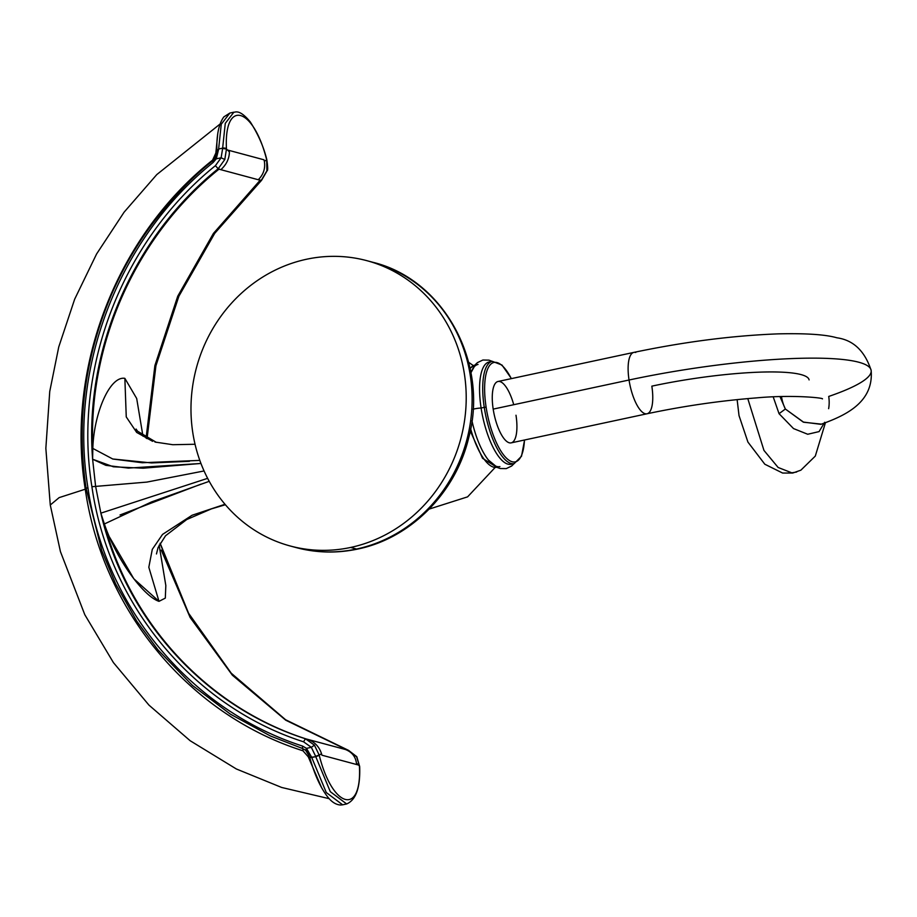 <?xml version="1.0" encoding="UTF-8"?>
<svg xmlns="http://www.w3.org/2000/svg" width="917" height="917" viewBox="0 0 917 917"><rect width="100%" height="100%" fill="white"/><g stroke="black" fill="none" stroke-linecap="round" stroke-linejoin="round"><path stroke-width="1.38" d="M350.649 547.449A147.717 136.862 -75 0 0 465.962 406.644A147.717 136.862 -75 0 0 366.938 260.692A147.717 136.862 -75 0 0 306.542 259.247A147.717 136.862 -75 0 0 192.753 432.434A147.717 136.862 -75 0 0 350.649 547.449A147.717 136.862 -75 0 0 464.438 374.251A147.717 136.862 -75 0 0 306.542 259.247A147.717 136.862 -75 0 0 191.229 400.041A147.717 136.862 -75 0 0 290.242 545.993A147.717 136.862 -75 0 0 350.649 547.449L356.553 549.031L350.649 547.449M369.883 261.528A147.717 136.862 105 0 1 372.852 262.285A147.717 136.862 105 0 1 471.865 408.237A147.717 136.862 105 0 1 356.553 549.031A147.717 136.862 105 0 1 296.145 547.587A147.717 136.862 -75 0 0 356.553 549.031A17.721 6.029 77.9 0 0 357.619 549.077A17.721 6.029 -102.1 0 1 356.553 549.031A147.717 136.862 -75 0 0 471.865 408.237A147.717 136.862 -75 0 0 372.852 262.285A147.717 136.862 -75 0 0 369.883 261.528M470.65 428.824A52.246 17.755 77.9 0 0 496.762 467.28A52.246 17.755 -102.1 0 1 470.65 428.824M514.093 463.612L511.675 466.008L506.23 468.621L500.201 468.518L497.495 467.578L488.383 460.013A52.246 17.755 -102.1 0 1 471.946 420.765A52.246 17.755 77.9 0 0 499.903 466.604M470.123 368.657A52.246 17.755 -102.1 0 1 474.88 365.115A52.246 17.755 77.9 0 0 470.123 368.657M478.032 364.439A52.246 17.755 77.9 0 0 470.925 372.806M490.778 361.871A52.292 17.767 77.9 0 0 481.104 408.031A7.233 1.169 171.3 0 0 474.376 408.902A7.233 1.169 171.3 0 0 473.057 409.211A7.233 1.169 -8.7 0 1 474.376 408.902A7.233 1.169 -8.7 0 1 481.104 408.031A52.292 17.767 77.9 0 0 512.58 463.715M484.256 407.354A52.292 17.767 77.9 0 0 514.196 463.589A52.292 17.767 -102.1 0 1 484.256 407.354L486.113 407.205A50.836 17.274 77.9 0 0 507.445 459.05A50.836 17.274 77.9 0 0 524.455 440.022A50.836 17.274 -102.1 0 1 507.445 459.05A50.836 17.274 -102.1 0 1 486.113 407.205A50.836 17.274 -102.1 0 1 486.067 406.861A50.836 17.274 -102.1 0 1 490.194 364.794A50.836 17.274 -102.1 0 1 511.308 378.629A50.836 17.274 77.9 0 0 490.194 364.794A50.836 17.274 77.9 0 0 486.067 406.861A50.836 17.274 77.9 0 0 486.113 407.205L484.256 407.354A52.292 17.767 -102.1 0 1 492.303 361.332A52.292 17.767 77.9 0 0 484.256 407.354L481.104 408.031L484.256 407.354M524.581 439.988L521.521 456.23L514.196 463.589L511.056 464.266A52.292 17.767 -102.1 0 1 481.104 408.031A52.292 17.767 -102.1 0 1 489.151 361.997L492.303 361.332L501.989 365.046L511.434 378.606M513.738 404.706A31.384 10.672 77.9 0 0 498.011 381.483A31.384 10.672 77.9 0 0 493.186 409.108A31.384 10.672 77.9 0 0 509.279 442.796A31.384 10.672 77.9 0 0 515.996 415.241M822.389 398.906L822.411 398.906C824.394 398.012 792.999 394.482 756.273 397.909C720.246 400.718 683.83 406.002 647.012 413.773L511.159 442.865A31.384 10.672 -102.1 0 1 493.186 409.108L629.039 380.016A31.384 10.672 77.9 0 0 645.121 413.705A31.384 10.672 77.9 0 0 647.012 413.773A31.384 10.672 77.9 0 0 651.838 386.149A116.321 18.776 -8.7 0 1 809.092 379.913M493.186 409.108A31.384 10.672 -102.1 0 1 498.011 381.483L633.865 352.392A31.384 10.672 77.9 0 0 629.039 380.016L493.186 409.108M635.756 352.46A31.384 10.672 77.9 0 0 633.865 352.392A31.384 10.672 -102.1 0 0 629.039 380.016A179.102 28.908 -8.7 0 1 871.15 370.422A179.102 28.908 171.3 0 0 629.039 380.016A31.384 10.672 -102.1 0 0 645.121 413.705A31.384 10.672 -102.1 0 0 647.012 413.773M828.636 408.673A31.384 23.04 71.1 0 0 828.716 396.453A179.102 28.908 171.3 0 0 871.15 370.422C864.788 350.97 853.36 340.092 836.877 337.788C825.506 334.522 805.928 333.215 778.143 333.868C732.763 335.588 684.667 341.754 633.865 352.392M782.316 396.557A116.321 18.776 -8.7 0 1 781.536 396.82A31.384 23.04 -108.9 0 1 781.502 396.58A31.384 23.04 71.1 0 0 781.536 396.82A116.321 18.776 171.3 0 0 782.316 396.557M871.15 370.422C873.901 402.861 844.397 415.837 821.46 424.147L803.659 422.233L785.365 409.016A31.384 23.04 -108.9 0 1 781.536 396.82A31.384 23.04 71.1 0 0 785.365 409.016L779.049 413.682L773.203 396.878L779.049 413.682L785.365 409.016L779.989 396.625L785.365 409.016L803.223 422.061L820.921 424.33M824.692 422.267L819.076 431.598L807.728 434.257L793.514 428.571L779.049 413.682L793.514 428.571L807.728 434.257L819.076 431.598L824.692 422.267M747.779 398.597L763.953 450.407L778.132 467.475L791.818 472.828L796.655 472.014L791.818 472.828L778.132 467.475L763.953 450.407L747.779 398.597M199.803 460.391L142.273 462.741L112.802 459.027L92.823 448.424C93.798 413.876 109.65 375.787 124.861 378.343L136.69 398.494L142.972 436.16L136.69 398.494L124.861 378.343L126.248 416.903L136.656 432.4L152.566 441.295M154.984 442.04L172.774 444.711L195.046 444.264M265.93 160.326L264.348 161.277L263.981 159.799L227.427 149.975L229.399 151.89C229.284 158.71 226.442 164.636 220.848 169.679L258.262 179.732C263.466 174.597 265.494 168.441 264.348 161.277C265.494 168.441 263.466 174.597 258.262 179.732L261.288 180.328L260.13 180.236L213.397 233.445L177.726 296.225L154.893 365.551L146.067 438.108L154.893 365.551L177.726 296.225L213.397 233.445L260.13 180.236L218.98 169.175C136.358 235.554 88.17 343.199 92.812 448.424L92.617 459.222L105.891 465.343L128.369 468.094L200.949 463.463L143.167 468.197L113.41 466.799L92.617 459.222C84.077 350.283 133.068 237.113 218.189 168.739L218.98 169.175C136.358 235.554 88.17 343.199 92.812 448.424L92.617 459.222C84.077 350.283 133.068 237.113 218.189 168.739L215.392 165.69C122.225 240.758 72.684 368.863 91.906 486.698L95.62 486.4L92.617 459.222L95.62 486.4L146.88 482.09L204.055 470.96L146.88 482.09L95.62 486.4L100.87 513.153L207.632 478.342L100.87 513.153L95.62 486.4L91.906 486.698C108.825 604.979 193.476 706.468 303.55 741.807L305.418 738.77C204.927 706.686 125.205 618.986 100.87 513.188L104.378 523.974C131.2 624.649 208.503 707.557 306.175 738.953L305.418 738.77C204.927 706.686 125.205 618.986 100.87 513.188L104.378 523.974L151.546 501.92L209.225 481.333M152.635 441.306L136.69 432.434L126.259 416.937L124.861 378.343C109.65 375.787 93.798 413.876 92.812 448.424M112.608 458.97L151.511 462.936L189.464 461.308M201.075 484.119L120.024 514.976M109.604 537.236L133.825 578.787L158.996 601.346L148.818 567.256L152.291 549.363L162.538 534.416L192.077 515.251L224.997 504.281L192.077 515.251L162.527 534.416L152.291 549.363L148.818 567.256L158.996 601.346C143.384 596.245 115.966 558.797 104.378 523.974C131.2 624.649 208.503 707.557 306.175 738.953L347.314 750.014L285.737 720.2L232.391 675.21L190.14 617.485L161.266 550.108L190.14 617.473L232.379 675.21L285.737 720.2L348.517 750.358L345.445 749.51C351.819 751.997 355.487 756.525 356.438 763.116L358.467 765.019L321.913 755.195L321.5 753.717L319.208 755.127L314.428 745.154L311.333 747.321L306.507 748.364L302.472 746.037C190.679 710.136 105.065 607.352 87.894 487.546C68.466 368.233 118.511 238.477 213.168 162.447L216.297 158.813L218.636 149.173L217.1 151.053L218.636 149.173A70.196 23.853 -102.1 0 1 218.624 149.012L221.261 124.219L229.869 113.043L233.881 112.183L225.284 123.336L222.636 148.153A70.196 23.853 77.9 0 0 222.648 148.439L221.123 157.781L216.297 158.813L218.636 149.173A70.196 23.853 77.9 0 1 218.624 149.012L222.636 148.153L218.624 149.012L221.272 124.196L229.892 113.032L223.851 116.895C218.842 123.749 216.504 134.891 216.859 150.308L216.87 150.526M158.996 601.346L165.312 598.113L165.828 585.527L159.134 545.157M321.5 753.717L321.913 755.195L358.467 765.019L359.43 765.947L356.793 756.708L348.517 750.358L285.565 719.753L231.21 673.25L188.535 613.381L160.039 543.437L188.535 613.381L231.21 673.25L285.565 719.753L348.54 750.358L356.518 756.479L359.43 765.947L356.438 763.116C355.487 756.525 351.819 751.997 345.445 749.51L308.043 739.457C314.783 742.036 319.276 746.793 321.5 753.717C319.276 746.793 314.783 742.036 308.043 739.457L305.418 738.77L303.55 741.807L311.333 747.321L315.666 756.353A70.196 23.853 77.9 0 0 315.757 756.663L309.843 757.453M261.288 180.328L214.463 233.399L178.666 296.191L155.718 365.7L146.858 438.544L155.718 365.7L178.666 296.191L214.463 233.399L261.288 180.328L267.168 170.665C267.959 170.573 267.833 166.905 266.813 159.661L266.893 170.814L261.288 180.328M229.399 151.89C229.284 158.71 226.442 164.636 220.848 169.679L218.189 168.739L224.803 159.501L226.465 149.047L222.648 148.439L221.123 157.781L224.803 159.501L226.465 149.047L222.648 148.439A70.196 23.853 -102.1 0 1 222.636 148.153A2.911 1.364 -1 0 1 226.453 148.818A67.296 22.868 77.9 0 0 226.465 149.047L227.427 149.975L226.465 149.047A67.296 22.868 -102.1 0 1 226.453 148.829C223.92 98.738 253.39 106.67 266.618 159.627L266.744 159.42C263.695 146.892 258.204 134.386 250.284 121.927C239.039 108.298 234.958 112.711 233.881 112.183L225.273 123.359L222.636 148.153A2.911 1.364 -1 0 1 226.453 148.818C223.92 98.738 253.39 106.67 266.618 159.627A67.296 22.868 -102.1 0 1 266.687 159.867L266.893 170.814M217.1 150.835L218.624 149.012L217.1 150.835M215.85 153.024L217.696 134.398L215.85 153.024L216.848 152.577L215.85 153.024L212.584 160.131L215.85 153.024M220.034 124.059L156.784 174.585L124.093 212.194L96.583 253.986L74.655 299.217L58.745 346.97L49.736 391.536L45.85 448.344L50.275 505.003L59.158 497.61L85.258 489.208C65.634 368.508 116.069 236.815 212.584 160.131L212.985 161.289L212.584 160.131C116.069 236.815 65.634 368.508 85.258 489.208L59.158 497.61L50.275 505.003L60.43 551.598L84.8 614.699L113.421 662.601L148.955 705.116L190.151 740.73L236.345 768.973L281.691 787.474L329.203 798.684M305.59 750.278L306.507 748.364L311.7 757.339A70.196 23.853 77.9 0 0 311.746 757.522A70.196 23.853 -102.1 0 1 311.7 757.339L309.717 757.339C308.169 753.121 306.782 750.771 305.579 750.278L302.484 748.501L302.472 746.037L302.507 748.501L305.67 750.312L309.843 757.133L311.7 757.339L306.507 748.364L302.472 746.037C190.679 710.136 105.065 607.352 87.894 487.546C68.466 368.233 118.511 238.477 213.168 162.447L216.297 158.813L215.082 158.297L212.446 161.06L214.945 158.148C216.848 153.299 217.489 150.778 216.87 150.571L216.87 150.583M216.297 158.813L221.123 157.781L215.392 165.69L218.189 168.739L224.803 159.501L221.123 157.781L215.392 165.69C122.225 240.758 72.684 368.863 91.906 486.698C108.825 604.979 193.476 706.468 303.55 741.807L311.333 747.321L315.666 756.353L319.964 754.668M308.238 756.789L302.954 750.782L302.851 748.593L302.954 750.782C189.257 714.847 102.589 610.286 85.258 489.208L86.439 488.452L85.258 489.208C102.589 610.286 189.257 714.847 302.954 750.782L308.238 756.789L309.912 757.098L308.238 756.789L321.718 787.944L308.238 756.789M213.168 162.447L212.618 161.094L213.168 162.447M87.894 487.546L86.278 488.406M306.507 748.364L311.333 747.321L314.428 745.154L305.418 738.77L314.428 745.154M348.586 750.381L356.908 757.064M309.786 757.591C314.611 774.808 320.686 788.047 327.999 797.309C331.92 802.192 336.115 804.759 340.608 805.023L342.649 804.817L326.292 792.54L311.746 757.522L309.717 757.35M342.626 804.828L326.28 792.517L311.746 757.522L315.757 756.663L330.292 791.658L346.637 803.968M359.659 766.578L359.67 766.704A2.911 1.364 179 0 0 359.43 766.176A67.296 22.868 77.9 0 0 359.43 765.947A67.296 22.868 -102.1 0 1 359.43 766.165C361.974 816.256 332.493 808.324 319.265 755.367L315.757 756.663L330.303 791.68L346.66 803.957C356.06 799.865 360.392 787.439 359.67 766.704A2.911 1.364 179 0 0 359.43 766.176C361.974 816.256 332.493 808.324 319.265 755.367A67.296 22.868 -102.1 0 1 319.208 755.127A67.296 22.868 77.9 0 0 319.265 755.367L315.757 756.663A70.196 23.853 -102.1 0 1 315.666 756.353L319.208 755.127M356.805 756.731L359.659 766.474M147.052 438.647L155.924 365.768L178.895 296.202L214.727 233.342L261.609 180.248L267.168 170.665M227.427 149.975L263.981 159.799L264.348 161.277M366.938 260.692L372.852 262.285C444.16 279.525 489.197 363.327 468.644 438.017C455.566 492.933 410.449 538.382 357.619 549.077C336.894 553.455 316.399 552.951 296.145 547.587L290.242 545.993M473.355 365.619L468.644 362.295M496.831 467.257L482.56 458.305L470.249 430.887M470.031 368.256L474.949 365.092M470.914 372.783L475.487 364.473L477.448 362.616L482.904 360.014L488.933 360.14L492.2 361.355M737.13 399.606L739.022 415.607L747.928 442.086L764.824 464.231L782.614 473.046L792.735 473.034L800.873 470.18L815.305 456.081L825.449 422.645M495.157 467.441L467.601 496.854L429.19 509.084M136.083 429.053L137.573 431.219L156.291 442.326M225.387 504.74L211.311 508.912L186.736 519.538L165.541 535.757L158.079 547.552L156.463 553.948M348.54 750.37L285.6 719.753L231.244 673.204L188.593 613.255L160.143 543.242M302.484 748.501L270.377 735.961L230.408 714.16L192.444 685.446L157.942 649.855L136.805 621.233L115.657 583.911L101.787 550.727L86.083 488.28C76.306 421.705 84.8 357.103 111.565 294.437C123.027 268.291 136.851 244.484 153.013 223.003C173.439 196.674 193.246 176.018 212.435 161.048M342.649 804.817L346.66 803.957"/></g></svg>
